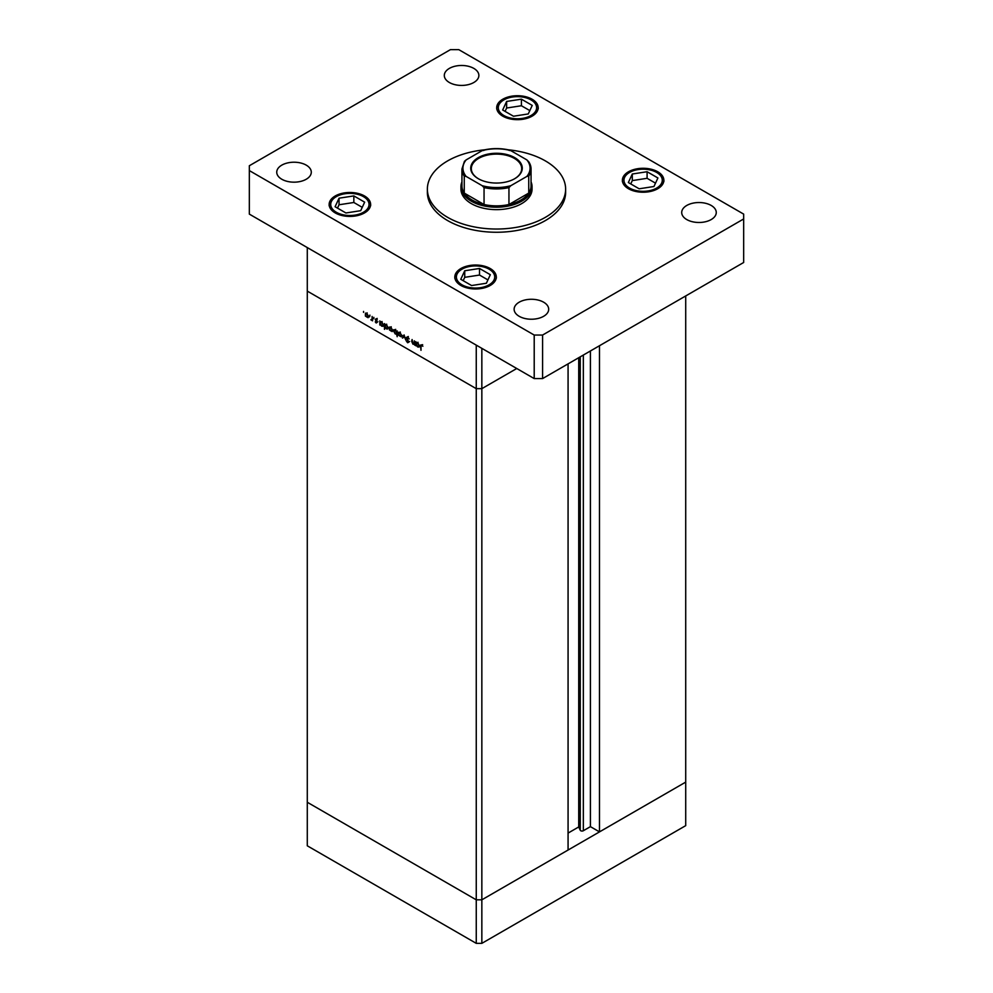 <?xml version="1.0" encoding="UTF-8"?>
<svg xmlns="http://www.w3.org/2000/svg" width="993" height="993" viewBox="0 0 993 993"><rect width="100%" height="100%" fill="white"/><g stroke="black" fill="none" stroke-linecap="round" stroke-linejoin="round"><path stroke-width="1.49" d="M481.841 348.357L481.841 388.66L476.255 388.66L481.841 388.66L516.745 368.515L481.841 388.66L481.841 899.819L476.255 899.819L307.284 802.257L307.284 845.8L476.255 943.35L481.841 943.35L685.716 825.642L685.716 782.112L481.841 899.819L476.255 899.819L476.255 943.35M568.07 363.872L568.07 850.033L481.841 899.819L481.841 943.35M599.487 345.738L599.487 831.886L590.413 826.648L583.338 830.731A1.837 1.067 180 0 1 580.731 830.731A1.837 1.067 180 0 1 580.247 830.26L578.72 826.946L568.07 833.102M599.487 831.886L685.716 782.112L685.716 295.951M476.255 388.66L307.284 291.11L307.284 802.257L476.255 899.819L476.255 345.13L307.284 247.58L307.284 291.11L476.255 388.66M578.72 826.946L578.72 357.728M590.413 826.648L590.413 350.976M414.354 340.835L414.789 345.216L414.354 344.211L412.989 344.248L411.661 341.381L412.095 339.532L413.076 343.789L414.28 343.392L414.354 340.835M414.789 343.963L413.51 343.95M413.076 343.789L414.789 343.106M407.589 336.788L406.274 337.546L407.664 336.826L409.153 338.923L407.664 337.409L406.708 337.806L408.843 342.126L407.639 342.746L406.336 341.033L408.396 341.89L406.274 337.546L407.676 336.888M408.098 337.161L406.708 337.806M408.843 342.126L407.639 342.746L408.843 342.051M407.689 342.188L408.781 341.679M404.077 334.902L405.765 340.003L404.114 336.044L402.45 338.079L404.077 334.902M401.271 336.788L398.553 335.224L398.615 332.27L399.906 332.419L401.755 335.609L401.184 336.838M392.185 331.55L389.467 329.986L389.529 327.02L390.82 327.181L392.669 330.371L392.098 331.6M380.542 321.707L381.722 321.931L383.583 325.145L383.05 326.312L381.709 326.188L380.269 324.512L379.822 325.021L379.822 320.9L380.418 321.769M363.562 311.442L363.562 312.385L363.562 311.442M368.118 317.661L365.399 316.097L365.474 313.13L366.765 313.279L368.614 316.482L368.043 317.71M369.892 315.091L369.892 316.035L369.892 315.091M372.114 316.457L372.561 320.826L370.861 319.783L372.04 319.212L372.114 316.457M372.561 319.721L371.245 320.143L372.561 319.386M371.332 319.684L372.561 318.914M373.84 317.375L373.84 318.319L373.84 317.375M377.067 322.427L376.173 322.986L375.255 321.869L376.632 322.191L375.193 319.349L376.235 318.753L377.253 319.907L375.627 319.572L377.067 322.427L376.173 322.986L377.067 322.464M376.173 322.477L377.005 321.98M375.193 319.349L376.235 318.753L375.193 319.349M376.632 319.063L375.627 319.572M385.185 324.388L386.364 324.599L388.226 327.827L387.692 328.993L386.351 328.857L384.899 327.156L384.465 329.366L384.465 323.581L385.048 324.45M397.188 333.797L395.288 334.02L393.427 330.806L393.96 329.626L396.741 331.426L397.188 330.917L397.188 336.714L396.592 334.157M416.514 342.473L417.693 342.684L419.555 345.912L419.021 347.078L417.681 346.954L416.228 345.279L415.794 345.787L415.794 341.666L416.377 342.535M422.112 345.241L420.995 346.557L420.995 350.318L420.56 346.247L421.69 344.931L422.869 346.259L421.677 345.49L420.995 346.557M420.895 344.819L421.69 344.931M369.52 316.854L368.155 316.742M365.35 314.595L366.765 317.052L368.167 316.221L366.765 313.788L365.35 314.595L367.162 313.565M368.564 315.985L366.765 317.052M380.269 323.209L381.709 325.679L383.149 324.885L381.709 322.427L380.269 323.209L382.106 322.191M383.546 324.661L381.709 325.679M384.899 325.89L386.339 328.348L387.779 327.566L386.351 325.096L384.899 325.89L386.749 324.872M388.189 327.33L386.339 328.348M393.576 330.743L392.223 330.644M389.417 328.484L390.82 330.942L392.235 330.11L390.82 327.69L389.417 328.484L391.23 327.454M392.632 329.887L390.82 330.942M398.143 333.238L396.691 333.214M395.301 333.524L396.741 332.742L395.301 330.272L393.861 331.054L395.301 333.524L397.188 332.481M395.711 330.036L393.861 331.054M402.661 335.994L401.309 335.882M398.503 333.735L399.906 336.18L401.321 335.361L399.906 332.928L398.503 333.735L400.316 332.692M401.718 335.125L399.906 336.18M403.319 337.583L402.45 338.079M415.744 343.404L414.391 343.441M416.228 343.975L417.668 346.445L419.12 345.651L417.681 343.193L416.228 343.975L418.078 342.957M419.518 345.427L417.668 346.445M484.77 149.794A69.125 39.906 0 0 0 427.375 189.129A69.125 39.906 0 0 0 447.62 217.343A69.125 39.906 0 0 0 522.951 225.994A69.125 39.906 0 0 0 565.625 189.129A69.125 39.906 0 0 0 545.38 160.903A69.125 39.906 0 0 0 508.23 149.794M427.375 189.129L427.375 192.344A69.125 39.906 0 0 0 447.62 220.57A69.125 39.906 0 0 0 522.951 229.222A69.125 39.906 0 0 0 565.625 192.344L565.625 189.129M306.241 165.136A17.278 9.98 0 0 0 287.411 162.976A17.278 9.98 0 0 0 276.737 172.199A17.278 9.98 0 0 0 281.801 179.249A17.278 9.98 0 0 0 300.631 181.409A17.278 9.98 0 0 0 311.293 172.199A17.278 9.98 0 0 0 306.241 165.136M657.788 171.789A20.741 11.966 0 0 0 635.185 169.195A20.741 11.966 0 0 0 622.388 180.254A20.741 11.966 0 0 0 628.457 188.72A20.741 11.966 0 0 0 651.06 191.314A20.741 11.966 0 0 0 663.858 180.254A20.741 11.966 0 0 0 657.788 171.789M490.219 268.532A20.741 11.966 0 0 0 467.616 265.938A20.741 11.966 0 0 0 454.819 276.997A20.741 11.966 0 0 0 460.889 285.463A20.741 11.966 0 0 0 483.492 288.069A20.741 11.966 0 0 0 496.289 276.997A20.741 11.966 0 0 0 490.219 268.532M364.543 195.981A20.741 11.966 0 0 0 341.94 193.387A20.741 11.966 0 0 0 329.142 204.446A20.741 11.966 0 0 0 335.212 212.912A20.741 11.966 0 0 0 357.815 215.506A20.741 11.966 0 0 0 370.612 204.446A20.741 11.966 0 0 0 364.543 195.981M532.111 99.238A20.741 11.966 0 0 0 509.508 96.631A20.741 11.966 0 0 0 496.711 107.703A20.741 11.966 0 0 0 502.781 116.169A20.741 11.966 0 0 0 525.384 118.763A20.741 11.966 0 0 0 538.181 107.703A20.741 11.966 0 0 0 532.111 99.238M711.199 205.452A17.278 9.98 0 0 0 692.369 203.292A17.278 9.98 0 0 0 681.707 212.502A17.278 9.98 0 0 0 686.759 219.565A17.278 9.98 0 0 0 705.589 221.724A17.278 9.98 0 0 0 716.263 212.502A17.278 9.98 0 0 0 711.199 205.452M543.63 302.195A17.278 9.98 0 0 0 524.8 300.035A17.278 9.98 0 0 0 514.126 309.257A17.278 9.98 0 0 0 519.19 316.308A17.278 9.98 0 0 0 538.02 318.468A17.278 9.98 0 0 0 548.695 309.257A17.278 9.98 0 0 0 543.63 302.195M473.81 68.393A17.278 9.98 0 0 0 454.98 66.233A17.278 9.98 0 0 0 444.305 75.443A17.278 9.98 0 0 0 449.37 82.506A17.278 9.98 0 0 0 468.2 84.666A17.278 9.98 0 0 0 478.874 75.443A17.278 9.98 0 0 0 473.81 68.393M460.951 186.709L460.951 189.129A35.549 20.518 0 0 0 471.365 203.639A35.549 20.518 0 0 0 510.104 208.083A35.549 20.518 0 0 0 532.049 189.129L532.049 186.709A35.549 20.518 180 0 1 510.104 205.663A35.549 20.518 180 0 1 471.365 201.219A35.549 20.518 180 0 1 460.951 186.709A35.549 20.518 180 0 1 461.944 181.905M450.412 49.65L249.33 165.744L249.33 170.585L534.209 335.051L542.588 335.051L743.67 218.957L743.67 214.116L458.791 49.65L450.412 49.65M249.33 170.585L249.33 214.116L534.209 378.581L542.588 378.581L743.67 262.487L743.67 218.957M534.209 335.051L534.209 378.581M542.588 335.051L542.588 378.581M360.695 210.69L364.654 202.162L353.843 195.906L339.047 198.19L335.088 206.73L345.912 212.974L360.695 210.69M362.246 207.351L353.843 202.485L339.047 204.769L337.496 208.12M339.047 204.769L339.047 198.19M353.843 202.485L353.843 195.906M486.371 283.253L490.331 274.713L479.52 268.47L464.736 270.754L460.764 279.294L471.588 285.537L486.371 283.253M487.923 279.902L479.52 275.049L464.736 277.332L463.172 280.684M464.736 277.332L464.736 270.754M479.52 275.049L479.52 268.47M528.264 113.947L532.236 105.407L521.412 99.163L506.629 101.447L502.669 109.987L513.48 116.231L528.264 113.947M529.828 110.595L521.412 105.742L506.629 108.026L505.077 111.377M506.629 108.026L506.629 101.447M521.412 105.742L521.412 99.163M653.953 186.51L657.912 177.97L647.088 171.727L632.305 174.011L628.346 182.538L639.157 188.794L653.953 186.51M655.504 183.159L647.088 178.306L632.305 180.589L630.754 183.928M632.305 180.589L632.305 174.011M647.088 178.306L647.088 171.727M478.278 178.69L478.278 178.69A25.768 14.883 180 0 1 478.278 157.639A25.768 14.883 180 0 1 514.722 157.639A25.768 14.883 180 0 1 514.722 178.69A25.768 14.883 180 0 1 478.278 178.69M514.511 178.802A25.185 14.535 0 0 0 521.685 168.649A25.185 14.535 0 0 0 514.3 158.371A25.185 14.535 0 0 0 486.868 155.218A25.185 14.535 0 0 0 471.315 168.649A25.185 14.535 0 0 0 478.489 178.802M466.139 176.431L464.252 176.158A34.556 19.947 180 0 1 461.944 168.971L461.944 185.902A34.556 19.947 0 0 0 464.252 193.089A34.556 19.947 0 0 0 472.06 200.015A34.556 19.947 0 0 0 484.05 204.521A34.556 19.947 0 0 0 508.95 204.521A34.556 19.947 0 0 0 528.748 193.089A34.556 19.947 0 0 0 531.056 185.902L531.056 168.971A34.556 19.947 180 0 1 528.748 176.158L526.861 176.431A33.576 19.388 0 0 0 526.861 159.898L510.824 150.638A33.576 19.388 0 0 0 482.176 150.638L466.139 159.898A33.576 19.388 0 0 0 466.139 176.431L482.176 185.691A33.576 19.388 0 0 0 510.824 185.691L526.861 176.431M531.056 181.905A35.549 20.518 180 0 1 532.049 186.709M464.252 176.158L464.252 193.089L484.05 204.521L484.05 187.59L482.176 185.691M510.824 185.691L508.95 187.59L508.95 204.521L528.748 193.089L528.748 176.158M508.95 150.353L510.824 150.638M526.861 159.898L528.748 161.785A34.556 19.947 180 0 1 531.056 168.971L528.748 161.785M482.176 150.638L484.05 150.353M466.139 159.898L464.451 161.3L461.944 168.971M580.247 830.26L580.247 356.835M583.338 830.731L583.338 355.06M336.329 212.266A19.152 11.06 0 0 0 363.426 212.266A19.152 11.06 0 0 0 363.426 196.626A19.152 11.06 0 0 0 336.329 196.626A19.152 11.06 0 0 0 336.329 212.266M462.006 284.817A19.152 11.06 0 0 0 489.102 284.817A19.152 11.06 0 0 0 489.102 269.177A19.152 11.06 0 0 0 462.006 269.177A19.152 11.06 0 0 0 462.006 284.817M503.898 115.523A19.152 11.06 0 0 0 530.994 115.523A19.152 11.06 0 0 0 530.994 99.883A19.152 11.06 0 0 0 503.898 99.883A19.152 11.06 0 0 0 503.898 115.523M629.574 188.074A19.152 11.06 0 0 0 656.671 188.074A19.152 11.06 0 0 0 656.671 172.434A19.152 11.06 0 0 0 629.574 172.434A19.152 11.06 0 0 0 629.574 188.074M508.95 187.59A34.556 19.947 180 0 1 484.05 187.59M365.759 313.676L367.162 312.869M367.758 317.139L369.16 316.333M371.754 319.696L373.145 318.89M376.484 322.514L377.874 321.707M375.788 319.225L377.191 318.418M380.654 322.303L382.044 321.496M382.739 325.791L384.13 324.984M385.284 324.984L386.687 324.177M387.369 328.472L388.772 327.665M389.827 327.566L391.217 326.759M391.825 331.029L393.216 330.222M396.356 333.636L397.759 332.829M394.283 330.16L395.673 329.353M398.913 332.816L400.303 332.01M400.899 336.279L402.302 335.473M406.931 337.31L408.334 336.503M408.235 342.262L409.625 341.468M413.969 343.851L415.359 343.044M416.626 343.069L418.016 342.262M418.698 346.557L420.101 345.75M421.218 345.452L422.621 344.645M370.612 205.737C371.084 202.982 368.949 199.916 364.208 196.54C352.366 189.117 328.584 194.442 329.142 205.737M496.289 278.288C496.761 275.533 494.626 272.467 489.884 269.103C478.043 261.68 454.26 266.993 454.819 278.288M538.181 108.982C538.653 106.226 536.518 103.173 531.776 99.797C519.935 92.374 496.152 97.686 496.711 108.982M663.858 181.545C664.329 178.79 662.207 175.724 657.465 172.36C645.611 164.937 621.829 170.25 622.388 181.545M483.355 150.117C492.118 148.094 500.882 148.094 509.645 150.117"/></g></svg>
